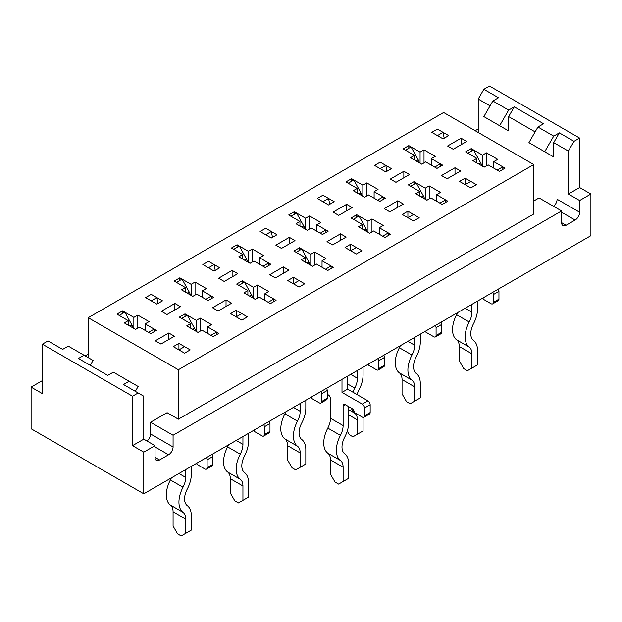 <?xml version="1.0" encoding="UTF-8"?>
<svg xmlns="http://www.w3.org/2000/svg" width="622" height="622" viewBox="0 0 622 622"><rect width="100%" height="100%" fill="white"/><g stroke="black" fill="none" stroke-linecap="round" stroke-linejoin="round"><path stroke-width="0.93" d="M143.783 493.806L590.9 235.668L590.9 194.025L579.634 187.525L568.36 194.025L568.36 151.092L553.712 142.632L559.349 132.875L553.712 136.125L544.701 151.745L553.712 156.946L553.712 142.632L559.349 132.875L573.997 141.334L579.634 138.084L579.634 187.525L568.36 194.025L568.36 151.092L573.997 141.334L579.634 138.084L579.634 187.525L590.9 194.025L590.9 235.668L143.783 493.806L31.1 428.752L143.783 493.806L143.783 452.171L155.049 445.663L143.783 439.163L143.783 396.222L123.498 384.513L129.135 381.263L123.498 384.513L138.146 392.972L132.509 396.222L132.509 445.663L143.783 439.163L143.783 396.222L138.146 392.972L132.509 396.222L132.509 445.663L143.783 452.171L155.049 445.663L143.783 439.163L132.509 445.663L143.783 452.171L143.783 493.806M466.725 141.466L461.089 138.208L447.568 146.014L453.205 149.272L466.725 141.466L461.089 138.208L447.568 146.014L453.205 149.272L466.725 141.466M461.089 144.716L461.089 138.208L461.089 144.716M299.959 226.035L299.959 221.479L296.01 223.757L307.284 230.264L311.225 227.986L322.491 234.494L328.128 231.244L316.862 224.736L320.804 222.458L309.538 215.951L305.589 218.229L294.323 211.721L288.686 214.979L299.959 221.479L296.01 223.757L307.284 230.264L311.225 227.986L322.491 234.494L328.128 231.244L316.862 224.736L320.804 222.458L309.538 215.951L305.589 218.229L305.589 229.285L305.589 218.229L294.323 211.721L288.686 214.979L299.959 221.479L299.959 226.035M345.031 247.502L356.297 254.009L361.934 250.759L350.66 244.252L345.031 247.502L356.297 254.009L350.66 250.759L350.66 244.252L345.031 247.502M270.438 303.583L276.067 300.333L264.801 293.825L268.743 291.547L257.477 285.039L253.535 287.317L242.261 280.81L236.632 284.067L247.898 290.567L243.956 292.845L255.222 299.353L259.164 297.075L270.438 303.583L276.067 300.333L264.801 293.825L264.801 300.333L264.801 293.825L268.743 291.547L257.477 285.039L253.535 287.317L242.261 280.81L236.632 284.067L247.898 290.567L247.898 295.123L247.898 290.567L243.956 292.845L255.222 299.353L259.164 297.075L270.438 303.583M174.432 336.238L168.795 332.988L155.275 340.794L160.911 344.044L174.432 336.238L168.795 332.988L155.275 340.794L160.911 344.044L174.432 336.238M180.512 306.708L174.883 303.45L161.362 311.257L166.991 314.514L180.512 306.708L174.883 303.45L161.362 311.257L166.991 314.514L180.512 306.708M231.672 303.194L226.035 299.936L212.514 307.742L218.151 311L231.672 303.194L226.035 299.936L212.514 307.742L218.151 311L231.672 303.194M237.76 273.657L232.123 270.407L218.602 278.213L224.239 281.463L237.76 273.657L232.123 270.407L218.602 278.213L224.239 281.463L237.76 273.657M288.911 270.142L283.282 266.892L269.761 274.699L275.39 277.948L288.911 270.142L283.282 266.892L269.761 274.699L275.39 277.948L288.911 270.142M294.999 240.605L289.362 237.355L275.841 245.161L281.478 248.411L294.999 240.605L289.362 237.355L275.841 245.161L281.478 248.411L294.999 240.605M346.159 237.099L340.522 233.841L327.001 241.647L332.638 244.905L346.159 237.099L340.522 233.841L327.001 241.647L332.638 244.905L346.159 237.099M352.239 207.561L346.609 204.304L333.089 212.118L338.718 215.367L352.239 207.561L346.609 204.304L333.089 212.118L338.718 215.367L352.239 207.561M403.398 204.047L397.761 200.797L384.24 208.603L389.877 211.853L403.398 204.047L397.761 200.797L384.24 208.603L389.877 211.853L403.398 204.047M409.486 174.51L403.849 171.26L390.328 179.066L395.965 182.316L409.486 174.51L403.849 171.26L390.328 179.066L395.965 182.316L409.486 174.51M460.638 170.996L455.009 167.746L441.488 175.552L447.117 178.802L460.638 170.996L455.009 167.746L441.488 175.552L447.117 178.802L460.638 170.996M443.066 132.354L437.429 135.612L431.792 132.354L437.429 129.104L431.792 132.354L443.066 138.861L448.695 135.612L437.429 129.104L431.792 132.354L443.066 138.861L448.695 135.612L437.429 129.104L443.066 132.354L444.201 138.208M190.208 349.898L178.934 343.398L173.305 346.648L184.571 353.156L190.208 349.898L184.571 346.648L178.934 349.898L178.934 343.398L173.305 346.648L184.571 353.156L178.934 349.898L178.934 343.398L190.208 349.898L184.571 353.156L190.208 349.898M156.853 297.596L151.216 300.854L145.587 297.596L151.216 294.346L145.587 297.596L156.853 304.104L162.49 300.854L151.216 294.346L145.587 297.596L156.853 304.104L162.49 300.854L151.216 294.346L156.853 297.596L157.988 303.45M214.092 264.552L208.463 267.802L202.826 264.552L208.463 261.294L202.826 264.552L214.092 271.052L219.729 267.802L208.463 261.294L202.826 264.552L214.092 271.052L219.729 267.802L208.463 261.294L214.092 264.552L215.228 270.399M247.447 316.855L236.181 310.347L230.544 313.605L241.81 320.105L247.447 316.855L241.81 313.605L236.181 316.855L236.181 310.347L230.544 313.605L241.81 320.105L236.181 316.855L236.181 310.347L247.447 316.855L241.81 320.105L247.447 316.855M304.687 283.803L293.421 277.303L287.784 280.553L299.058 287.061L304.687 283.803L299.058 280.553L293.421 283.803L293.421 277.303L287.784 280.553L299.058 287.061L293.421 283.803L293.421 277.303L304.687 283.803L299.058 287.061L304.687 283.803M271.34 231.501L265.703 234.751L260.066 231.501L265.703 228.251L260.066 231.501L271.34 238.008L276.969 234.751L265.703 228.251L260.066 231.501L271.34 238.008L276.969 234.751L265.703 228.251L271.34 231.501L272.475 237.347M328.579 198.449L322.942 201.707L317.313 198.449L322.942 195.199L317.313 198.449L328.579 204.957L334.216 201.707L322.942 195.199L317.313 198.449L328.579 204.957L334.216 201.707L322.942 195.199L328.579 198.449L329.714 204.304M419.174 217.708L407.908 211.2L402.271 214.458L413.537 220.958L419.174 217.708L413.537 214.458L407.908 217.708L407.908 211.2L402.271 214.458L413.537 220.958L407.908 217.708L407.908 211.2L419.174 217.708L413.537 220.958L419.174 217.708M476.413 184.664L465.147 178.156L459.51 181.406L470.784 187.914L476.413 184.664L470.784 181.406L465.147 184.664L465.147 178.156L459.51 181.406L465.147 184.664L465.147 178.156L476.413 184.664L470.784 187.914L476.413 184.664M385.819 165.405L380.19 168.655L374.553 165.405L380.19 162.148L374.553 165.405L385.819 171.913L391.456 168.655L380.19 162.148L374.553 165.405L385.819 171.913L391.456 168.655L380.19 162.148L385.819 165.405L386.954 171.252M476.864 158.377L472.922 160.655L484.188 167.162L488.138 164.884L499.404 171.392L505.041 168.134L493.767 161.627L497.709 159.356L486.443 152.849L482.501 155.127L471.235 148.619L465.598 151.869L476.864 158.377L472.922 160.655L484.188 167.162L488.138 164.884L499.404 171.392L505.041 168.134L493.767 161.627L497.709 159.356L486.443 152.849L482.501 155.127L482.501 166.183L482.501 155.127L471.235 148.619L465.598 151.869L476.864 158.377L476.864 162.933L476.864 158.377M414.439 155.383L410.497 157.661L421.763 164.169L425.712 161.891L436.978 168.399L442.615 165.141L431.341 158.641L435.291 156.363L424.017 149.855L420.075 152.133L408.809 145.626L403.173 148.876L414.439 155.383L410.497 157.661L421.763 164.169L425.712 161.891L436.978 168.399L442.615 165.141L431.341 158.641L435.291 156.363L424.017 149.855L420.075 152.133L420.075 163.189L420.075 152.133L408.809 145.626L403.173 148.876L414.439 155.383L414.439 159.94L414.439 155.383M357.199 188.435L353.257 190.713L364.523 197.213L368.465 194.943L379.739 201.442L385.368 198.193L374.102 191.685L378.044 189.407L366.778 182.907L362.836 185.177L351.562 178.677L345.933 181.927L357.199 188.435L353.257 190.713L364.523 197.213L368.465 194.943L379.739 201.442L385.368 198.193L374.102 191.685L378.044 189.407L366.778 182.907L362.836 185.177L362.836 196.241L362.836 185.177L351.562 178.677L345.933 181.927L357.199 188.435L357.199 192.991L357.199 188.435M242.712 254.53L238.77 256.808L250.036 263.316L253.986 261.038L265.252 267.538L270.889 264.288L259.615 257.78L263.565 255.51L252.291 249.002L248.349 251.28L237.083 244.773L231.446 248.022L242.712 254.53L242.712 259.086L242.712 254.53L238.77 256.808L250.036 263.316L253.986 261.038L265.252 267.538L270.889 264.288L259.615 257.78L259.615 264.288L259.615 257.78L263.565 255.51L252.291 249.002L248.349 251.28L237.083 244.773L231.446 248.022L242.712 254.53M185.473 287.582L181.531 289.852L192.797 296.36L196.739 294.082L208.012 300.589L213.641 297.339L202.375 290.832L206.317 288.554L195.051 282.046L191.109 284.324L179.836 277.816L174.207 281.074L185.473 287.582L185.473 292.13L185.473 287.582L181.531 289.852L192.797 296.36L196.739 294.082L208.012 300.589L213.641 297.339L202.375 290.832L202.375 297.339L202.375 290.832L206.317 288.554L195.051 282.046L191.109 284.324L179.836 277.816L174.207 281.074L185.473 287.582M128.233 320.625L124.291 322.904L135.557 329.411L139.499 327.133L150.765 333.641L156.402 330.383L145.136 323.883L149.078 321.605L137.812 315.097L133.862 317.375L122.596 310.868L116.959 314.118L128.233 320.625L128.233 325.182L128.233 320.625L124.291 322.904L135.557 329.411L139.499 327.133L150.765 333.641L156.402 330.383L145.136 323.883L145.136 330.383L145.136 323.883L149.078 321.605L137.812 315.097L133.862 317.375L122.596 310.868L116.959 314.118L128.233 320.625M190.659 323.619L186.709 325.897L197.983 332.405L201.925 330.127L213.19 336.634L218.827 333.376L207.561 326.869L211.503 324.598L200.237 318.091L196.288 320.369L185.022 313.861L179.385 317.111L190.659 323.619L190.659 328.175L190.659 323.619L186.709 325.897L197.983 332.405L201.925 330.127L213.19 336.634L218.827 333.376L207.561 326.869L207.561 333.376L207.561 326.869L211.503 324.598L200.237 318.091L196.288 320.369L185.022 313.861L179.385 317.111L190.659 323.619M305.138 257.524L301.196 259.802L312.462 266.302L316.411 264.031L327.677 270.531L333.314 267.281L322.04 260.773L325.99 258.495L314.716 251.996L310.775 254.274L299.509 247.766L293.872 251.016L305.138 257.524L305.138 262.08L305.138 257.524L301.196 259.802L312.462 266.302L316.411 264.031L327.677 270.531L333.314 267.281L322.04 260.773L322.04 267.281L322.04 260.773L325.99 258.495L314.716 251.996L310.775 254.274L299.509 247.766L293.872 251.016L305.138 257.524M362.385 224.472L358.435 226.75L369.709 233.258L373.651 230.98L384.917 237.487L390.554 234.23L379.288 227.73L383.23 225.452L371.964 218.944L368.014 221.222L356.748 214.714L351.111 217.972L362.385 224.472L358.435 226.75L369.709 233.258L373.651 230.98L384.917 237.487L390.554 234.23L379.288 227.73L383.23 225.452L371.964 218.944L368.014 221.222L368.014 232.278L368.014 221.222L356.748 214.714L351.111 217.972L362.385 224.472L362.385 229.028L362.385 224.472M419.625 191.428L415.683 193.706L426.949 200.206L430.891 197.928L442.164 204.436L447.793 201.186L436.527 194.678L440.469 192.4L429.203 185.892L425.261 188.171L413.988 181.671L408.359 184.921L419.625 191.428L415.683 193.706L426.949 200.206L430.891 197.928L442.164 204.436L447.793 201.186L436.527 194.678L440.469 192.4L429.203 185.892L425.261 188.171L425.261 199.234L425.261 188.171L413.988 181.671L408.359 184.921L419.625 191.428L419.625 195.977L419.625 191.428M533.769 164.558L443.626 112.512L88.231 317.702L178.374 369.748L533.769 164.558L533.769 213.999L178.374 419.189L533.769 213.999L533.769 164.558L443.626 112.512L88.231 317.702L88.231 357.642L88.231 317.702L178.374 369.748L178.374 419.189L167.108 412.681L150.54 422.245L150.54 433.954A6.375 3.678 -60 0 1 147.049 441.045A6.375 3.678 -60 0 0 150.54 433.954L150.54 422.245L173.079 435.252L561.604 210.944L539.064 197.936L533.769 200.992L539.064 197.936L561.604 210.944L561.604 222.653A6.375 3.678 -60 0 0 562.926 225.568A6.375 3.678 -60 0 1 561.604 222.653L561.604 210.944L173.079 435.252L173.079 446.969A6.375 3.678 -60 0 1 168.57 454.775L159.559 459.977A6.375 3.678 -60 0 1 156.371 460.296A6.375 3.678 -60 0 1 155.049 457.372L155.049 445.663L155.049 457.372A6.375 3.678 -60 0 0 156.371 460.296A6.375 3.678 -60 0 0 159.559 459.977L155.049 457.372L159.559 459.977L168.57 454.775L155.049 446.969L168.57 454.775A6.375 3.678 -60 0 0 173.079 446.969L150.54 433.954L173.079 446.969L173.079 435.252L150.54 422.245L167.108 412.681L178.374 419.189L178.374 369.748L533.769 164.558M314.716 265.003L314.716 251.996L314.716 265.003M379.288 234.23L379.288 227.73L379.288 234.23M371.964 231.959L371.964 218.944L371.964 231.959M431.341 165.141L431.341 158.641L431.341 165.141M493.767 168.134L493.767 161.627L493.767 168.134M553.603 206.325A6.375 3.678 120 0 0 557.094 199.234A6.375 3.678 120 0 1 553.603 206.325M508.641 116.609L508.641 130.923L492.865 121.819L508.641 130.923L499.629 125.722L508.641 110.11L514.277 106.852L508.641 116.609L508.641 130.923L483.854 116.609L492.865 100.997L498.502 97.747L483.854 89.288L478.217 99.046L490.05 105.88L478.217 99.046L478.217 132.486L478.217 99.046L483.854 89.288L489.491 86.038L579.634 138.084L489.491 86.038L483.854 89.288L498.502 97.747L492.865 100.997L508.641 110.11L514.277 106.852L543.574 123.77L537.937 127.02L528.925 142.632L553.712 156.946L553.712 142.632L568.36 151.092L573.997 141.334L559.349 132.875L553.712 136.125L544.701 151.745L528.925 142.632L537.937 127.02L553.712 136.125L537.937 127.02L543.574 123.77L514.277 106.852L508.641 116.609L535.122 131.903L508.641 116.609M579.634 212.242L579.634 200.533L568.36 194.025L579.634 200.533L590.9 194.025L579.634 200.533L579.634 212.242A6.375 3.678 -60 0 1 575.125 220.048L561.604 212.242L575.125 220.048L566.113 225.257A6.375 3.678 -60 0 1 562.926 225.568A6.375 3.678 -60 0 0 566.113 225.257L575.125 220.048A6.375 3.678 -60 0 0 579.634 212.242L557.094 199.234L579.634 212.242M537.937 147.842L553.712 156.946L537.937 147.842M137.812 328.105L137.812 315.097L137.812 328.105M133.862 328.432L133.862 317.375L133.862 328.432M122.596 313.472L122.596 310.868L122.596 313.472M42.366 344.176L132.509 396.222L42.366 344.176L42.366 393.617L31.1 387.117L31.1 428.752L31.1 387.117L42.366 393.617L42.366 344.176L48.003 340.926L42.366 344.176M42.366 380.61L31.1 387.117L42.366 380.61M471.235 151.224L471.235 148.619L471.235 151.224M356.748 217.319L356.748 214.714L356.748 217.319M486.443 165.856L486.443 152.849L486.443 165.856M424.017 162.863L424.017 149.855L424.017 162.863M374.102 198.193L374.102 191.685L374.102 198.193M366.778 195.914L366.778 182.907L366.778 195.914M316.862 231.244L316.862 224.736L316.862 231.244M309.538 228.966L309.538 215.951L309.538 228.966M252.291 262.01L252.291 249.002L252.291 262.01M248.349 262.336L248.349 251.28L248.349 262.336M195.051 295.061L195.051 282.046L195.051 295.061M191.109 295.388L191.109 284.324L191.109 295.388M200.237 331.098L200.237 318.091L200.237 331.098M196.288 331.425L196.288 320.369L196.288 331.425M257.477 298.055L257.477 285.039L257.477 298.055M253.535 298.381L253.535 287.317L253.535 298.381M310.775 265.33L310.775 254.274L310.775 265.33M436.527 201.186L436.527 194.678L436.527 201.186M429.203 198.908L429.203 185.892L429.203 198.908M408.809 148.23L408.809 145.626L408.809 148.23M413.988 184.267L413.988 181.671L413.988 184.267M351.562 181.274L351.562 178.677L351.562 181.274M294.323 214.326L294.323 211.721L294.323 214.326M299.509 250.363L299.509 247.766L299.509 250.363M237.083 247.377L237.083 244.773L237.083 247.377M242.261 283.414L242.261 280.81L242.261 283.414M179.836 280.421L179.836 277.816L179.836 280.421M185.022 316.466L185.022 313.861L185.022 316.466M62.651 349.385L68.288 346.127L93.075 360.441L90.26 365.324L93.075 360.441L68.288 346.127L62.651 349.385L48.003 340.926L62.651 349.385M78.426 358.49L84.063 355.24L78.426 358.49L107.723 375.4L78.426 358.49M135.332 391.339L138.146 386.464L113.36 372.15L107.723 375.4L113.36 372.15L138.146 386.464L135.332 391.339M88.231 354.128L85.191 355.885L88.231 354.128M478.217 128.972L475.177 130.729L478.217 128.972M455.009 174.253L455.009 167.746L455.009 174.253M403.849 177.768L403.849 171.26L403.849 177.768M397.761 207.297L397.761 200.797L397.761 207.297M346.609 210.811L346.609 204.304L346.609 210.811M340.522 240.349L340.522 233.841L340.522 240.349M289.362 243.863L289.362 237.355L289.362 243.863M283.282 273.4L283.282 266.892L283.282 273.4M232.123 276.907L232.123 270.407L232.123 276.907M226.035 306.444L226.035 299.936L226.035 306.444M174.883 309.958L174.883 303.45L174.883 309.958M168.795 339.495L168.795 332.988L168.795 339.495M467.853 153.175L473.49 149.918L480.604 162.809A7.969 4.603 60 0 1 481.801 165.779M502.856 169.394L502.786 166.836L497.149 170.086M410.613 186.219L416.242 182.969L423.357 195.86A7.969 4.603 60 0 1 424.554 198.83M445.616 202.445L445.539 199.88L439.909 203.137M353.366 219.271L359.003 216.021L366.117 228.904A7.969 4.603 60 0 1 367.314 231.874M388.369 235.489L388.299 232.931L382.662 236.181M296.126 252.322L301.763 249.064L308.877 261.955A7.969 4.603 60 0 1 310.075 264.925M331.129 268.541L331.06 265.983L325.423 269.233M238.887 285.366L244.516 282.116L251.63 295.007A7.969 4.603 60 0 1 252.827 297.969M273.89 301.592L273.812 299.026L268.183 302.284M181.64 318.417L187.276 315.16L194.391 328.051A7.969 4.603 60 0 1 195.588 331.021M216.643 334.636L216.573 332.078L210.936 335.328M196.77 463.219A3.188 1.843 -120 0 1 196.964 464.401L204.856 468.957A3.188 1.843 -120 0 0 206.45 469.112A3.188 1.843 -120 0 0 207.11 467.658L207.11 459.845A3.188 1.843 -120 0 0 206.45 457.629M185.698 469.61L185.698 477.416A15.402 8.895 -60 0 1 183.016 487.236A23.372 13.497 120 0 0 183.016 512.334A15.402 8.895 -60 0 1 185.698 519.051L185.698 533.365L191.335 530.107L191.335 515.793A23.372 13.497 -60 0 0 187.261 505.6A15.402 8.895 120 0 1 187.261 489.063A23.372 13.497 -60 0 0 191.335 474.158L191.335 466.352M206.45 469.112L212.079 465.862A3.188 1.843 -120 0 0 212.74 464.401L212.74 456.595A3.188 1.843 -120 0 0 212.079 454.371M119.214 315.424L124.851 312.166L131.965 325.057A7.969 4.603 -120 0 1 133.162 328.027M148.51 332.335L154.147 329.085L154.217 331.643M171.369 477.883A15.402 8.895 -60 0 1 170.389 479.951A23.372 13.497 120 0 0 170.389 505.041A15.402 8.895 -60 0 1 173.079 511.766L173.079 526.08L177.589 533.886L181.189 535.962L185.698 533.365M254.009 430.167A3.188 1.843 -120 0 1 254.211 431.357L262.095 435.905A3.188 1.843 -120 0 0 263.689 436.069A3.188 1.843 -120 0 0 264.35 434.607L264.35 426.801A3.188 1.843 -120 0 0 263.689 424.577M242.938 436.558L242.938 444.365A15.402 8.895 -60 0 1 240.255 454.184A23.372 13.497 120 0 0 240.255 479.282A15.402 8.895 -60 0 1 242.938 486L242.938 500.313L248.575 497.064L248.575 482.75A23.372 13.497 -60 0 0 244.5 472.557A15.402 8.895 120 0 1 244.5 456.012A23.372 13.497 -60 0 0 248.575 441.115L248.575 433.309M263.689 436.069L269.326 432.811A3.188 1.843 -120 0 0 269.987 431.357L269.987 423.543A3.188 1.843 -120 0 0 269.326 421.327M176.461 282.372L182.09 279.123L189.205 292.013A7.969 4.603 -120 0 1 190.402 294.976M205.758 299.291L211.387 296.033L211.464 298.599M228.608 444.831A15.402 8.895 -60 0 1 227.636 446.899A23.372 13.497 120 0 0 227.636 471.997A15.402 8.895 -60 0 1 230.319 478.715L230.319 493.028L234.828 500.834L238.436 502.918L242.938 500.313M311.249 397.116A3.188 1.843 -120 0 1 311.451 398.305L319.335 402.862A3.188 1.843 -120 0 0 320.929 403.017A3.188 1.843 -120 0 0 321.59 401.555L321.59 393.749A3.188 1.843 -120 0 0 320.929 391.533M300.185 403.507L300.185 411.313A15.402 8.895 -60 0 1 297.495 421.141A23.372 13.497 120 0 0 297.495 446.231A15.402 8.895 -60 0 1 300.185 452.956L300.185 467.262L305.814 464.012L305.814 449.698A23.372 13.497 -60 0 0 301.74 439.505A15.402 8.895 120 0 1 301.74 422.968A23.372 13.497 -60 0 0 305.814 408.063L305.814 400.257M320.929 403.017L326.566 399.767A3.188 1.843 -120 0 0 327.226 398.305L327.226 390.499A3.188 1.843 -120 0 0 326.566 388.276M233.701 249.329L239.338 246.071L246.452 258.962A7.969 4.603 -120 0 1 247.649 261.932M262.997 266.239L268.634 262.989L268.704 265.547M285.856 411.78A15.402 8.895 -60 0 1 284.876 413.848A23.372 13.497 120 0 0 284.876 438.945A15.402 8.895 -60 0 1 287.566 445.663L287.566 459.977L292.068 467.783L295.675 469.867L300.185 467.262M368.496 364.072A3.188 1.843 -120 0 1 368.69 365.254L376.582 369.81A3.188 1.843 -120 0 0 378.176 369.966A3.188 1.843 -120 0 0 378.837 368.512L378.837 360.706A3.188 1.843 -120 0 0 378.176 358.482M357.425 370.463L357.425 378.269A15.402 8.895 -60 0 1 354.742 388.089A23.372 13.497 120 0 0 352.876 392.171M378.176 369.966L383.805 366.716A3.188 1.843 -120 0 0 384.466 365.254L384.466 357.448A3.188 1.843 -120 0 0 383.805 355.232M363.061 367.205L363.061 375.012A23.372 13.497 -60 0 1 358.987 389.916A15.402 8.895 120 0 0 357.082 394.597M290.94 216.277L296.577 213.027L303.692 225.918A7.969 4.603 -120 0 1 304.889 228.88M320.237 233.196L325.874 229.938L325.944 232.496M361.934 250.759L356.297 247.502L350.66 250.759L350.66 244.252L361.934 250.759L356.297 254.009L361.934 250.759M351.414 408.234A23.372 13.497 120 0 0 354.742 413.187A15.402 8.895 -60 0 1 357.425 419.904L357.425 434.218L363.061 430.96L363.061 417.401M347.239 431.147L349.315 434.739L352.915 436.823L357.425 434.218M425.736 331.021A3.188 1.843 -120 0 1 425.938 332.21L433.822 336.759A3.188 1.843 -120 0 0 435.416 336.922A3.188 1.843 -120 0 0 436.076 335.46L436.076 327.654A3.188 1.843 -120 0 0 435.416 325.43M414.664 337.412L414.664 345.218A15.402 8.895 -60 0 1 411.982 355.038A23.372 13.497 120 0 0 411.982 380.135A15.402 8.895 -60 0 1 414.664 386.853L414.664 401.167L420.301 397.917L420.301 383.603A23.372 13.497 -60 0 0 416.227 373.41A15.402 8.895 120 0 1 416.227 356.865A23.372 13.497 -60 0 0 420.301 341.968L420.301 334.162M435.416 336.922L441.052 333.664A3.188 1.843 -120 0 0 441.713 332.21L441.713 324.404A3.188 1.843 -120 0 0 441.052 322.18M348.188 183.226L353.817 179.976L360.931 192.867A7.969 4.603 -120 0 1 362.128 195.837M377.484 200.144L383.113 196.894L383.191 199.452M400.335 345.684A15.402 8.895 -60 0 1 399.363 347.752A23.372 13.497 120 0 0 399.363 372.85A15.402 8.895 -60 0 1 402.045 379.568L402.045 393.882L406.555 401.688L410.162 403.771L414.664 401.167M482.975 297.977A3.188 1.843 -120 0 1 483.177 299.159L491.061 303.715A3.188 1.843 -120 0 0 492.655 303.87A3.188 1.843 -120 0 0 493.316 302.416L493.316 294.603A3.188 1.843 -120 0 0 492.655 292.387M471.911 304.368L471.911 312.174A15.402 8.895 -60 0 1 469.221 321.994A23.372 13.497 120 0 0 469.221 347.092A15.402 8.895 -60 0 1 471.911 353.809L471.911 368.123L477.541 364.865L477.541 350.551A23.372 13.497 -60 0 0 473.466 340.358A15.402 8.895 120 0 1 473.466 323.821A23.372 13.497 -60 0 0 477.541 308.916L477.541 301.11M492.655 303.87L498.292 300.62A3.188 1.843 -120 0 0 498.953 299.159L498.953 291.353A3.188 1.843 -120 0 0 498.292 289.129M405.427 150.182L411.064 146.924L418.178 159.815A7.969 4.603 -120 0 1 419.376 162.785M434.724 167.093L440.36 163.843L440.43 166.401M457.582 312.641A15.402 8.895 -60 0 1 456.602 314.709A23.372 13.497 120 0 0 456.602 339.799A15.402 8.895 -60 0 1 459.285 346.524L459.285 360.838L463.794 368.644L467.402 370.72L471.911 368.123M483.854 116.609L492.865 100.997L508.641 110.11L499.629 125.722L483.854 116.609M345.365 404.743A3.188 1.843 -120 0 0 343.772 404.588A3.188 1.843 -120 0 0 343.111 406.049L345.365 404.743L352.13 408.646A3.188 1.843 -120 0 1 354.385 412.549L362.268 417.105A3.188 1.843 -120 0 0 363.862 417.261A3.188 1.843 -120 0 0 364.523 415.807L364.523 408.001A3.188 1.843 -120 0 0 362.268 404.098L341.991 392.389L341.991 379.373M343.111 406.049L343.111 425.565A15.402 8.895 -60 0 1 340.428 435.384A23.372 13.497 120 0 0 340.428 460.482A15.402 8.895 -60 0 1 343.111 467.2L343.111 481.514L348.748 478.264L348.748 463.95A23.372 13.497 -60 0 0 344.674 453.749A15.402 8.895 120 0 1 344.674 437.212A23.372 13.497 -60 0 0 348.748 422.315L348.748 406.695M343.111 425.565L330.492 418.279L330.492 398.764A3.188 1.843 -120 0 0 328.237 394.861L327.226 394.27M363.862 417.261L369.499 414.011A3.188 1.843 -120 0 0 370.16 412.549L370.16 404.743A3.188 1.843 -120 0 0 367.905 400.84L347.62 389.131L347.62 376.123M341.991 392.389L347.62 389.131M330.492 418.279A15.402 8.895 -60 0 1 327.81 428.099A23.372 13.497 120 0 0 327.81 453.197A15.402 8.895 -60 0 1 330.492 459.915L330.492 474.228L335.001 482.034L338.609 484.118L343.111 481.514M566.113 225.257L561.604 222.653L566.113 225.257M480.604 162.809L478.629 163.951M423.357 195.86L421.389 196.995M366.117 228.904L364.142 230.047M308.877 261.955L306.903 263.09M251.63 295.007L249.663 296.142M194.391 328.051L192.416 329.193M185.698 477.416L178.934 473.513M207.11 467.658L212.74 464.401M207.11 459.845L212.74 456.595M129.99 326.2L131.965 325.057M183.016 487.236L170.389 479.951M183.016 512.334L170.389 505.041M185.698 519.051L173.079 511.766M242.938 444.365L236.181 440.462M264.35 434.607L269.987 431.357M264.35 426.801L269.987 423.543M187.238 293.149L189.205 292.013M240.255 454.184L227.636 446.899M240.255 479.282L227.636 471.997M242.938 486L230.319 478.715M300.185 411.313L293.421 407.41M321.59 401.555L327.226 398.305M321.59 393.749L327.226 390.499M244.477 260.105L246.452 258.962M297.495 421.141L284.876 413.848M297.495 446.231L284.876 438.945M300.185 452.956L287.566 445.663M357.425 378.269L350.66 374.366M378.837 368.512L384.466 365.254M378.837 360.706L384.466 357.448M301.717 227.053L303.692 225.918M354.742 388.089L347.62 383.976M354.742 413.187L348.748 409.727M357.425 419.904L348.748 414.897M414.664 345.218L407.908 341.315M436.076 335.46L441.713 332.21M436.076 327.654L441.713 324.404M358.964 194.002L360.931 192.867M411.982 355.038L399.363 347.752M411.982 380.135L399.363 372.85M414.664 386.853L402.045 379.568M471.911 312.174L465.147 308.271M493.316 302.416L498.953 299.159M493.316 294.603L498.953 291.353M416.204 160.958L418.178 159.815M469.221 321.994L456.602 314.709M469.221 347.092L456.602 339.799M471.911 353.809L459.285 346.524M364.523 415.807L370.16 412.549M364.523 408.001L370.16 404.743M362.268 404.098L367.905 400.84M340.428 435.384L327.81 428.099M340.428 460.482L327.81 453.197M343.111 467.2L330.492 459.915"/></g></svg>
